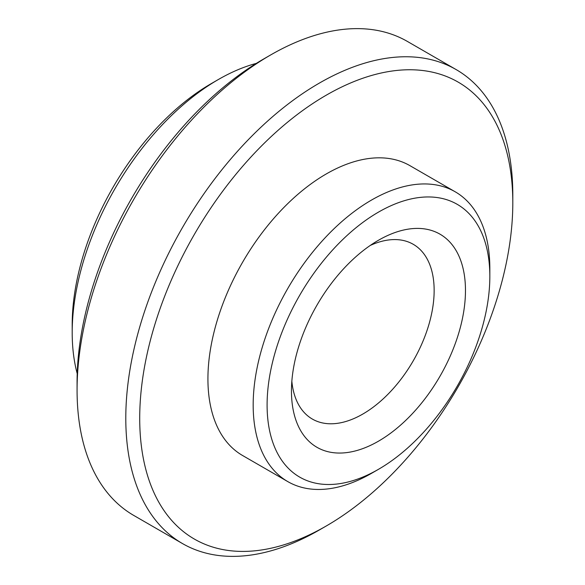 <?xml version="1.0" encoding="UTF-8"?>
<svg xmlns="http://www.w3.org/2000/svg" width="585" height="585" viewBox="0 0 585 585"><rect width="100%" height="100%" fill="white"/><g stroke="black" fill="none" stroke-linecap="round" stroke-linejoin="round"><path stroke-width="0.88" d="M371.504 473.338L378.466 469.324A157.497 90.931 120 0 0 489.835 276.427A157.497 90.931 120 0 0 378.466 212.128A157.497 90.931 120 0 0 267.096 405.025A157.497 90.931 120 0 0 378.466 469.324L371.504 473.338A167.347 96.613 -60 0 1 287.835 481.63A167.347 96.613 -60 0 1 262.182 347.534A167.347 96.613 -60 0 1 371.504 200.07A167.347 96.613 -60 0 1 455.174 191.778A167.347 96.613 -60 0 1 489.835 268.391A167.347 96.613 -60 0 1 489.777 272.5M72.196 332.689L72.196 324.646A196.874 113.665 -60 0 1 211.404 83.531A196.874 113.665 -60 0 1 211.412 83.531L218.366 79.509A206.717 119.347 120 0 0 72.196 332.689A206.717 119.347 120 0 0 77.213 373.625M256.325 63.385A206.717 119.347 120 0 0 218.373 79.509A206.717 119.347 120 0 0 218.366 79.509L211.404 83.531M77.074 390.151L77.074 382.115A263.813 152.312 -60 0 1 263.608 59.012A263.813 152.312 -60 0 1 263.616 59.012L270.57 54.997A273.656 157.994 120 0 0 270.57 54.997A273.656 157.994 120 0 0 77.074 390.151A273.656 157.994 120 0 0 133.746 515.429L182.469 543.56A273.656 157.994 -60 0 1 140.524 324.273A273.656 157.994 -60 0 1 319.3 83.129A273.656 157.994 -60 0 1 456.124 69.571A273.656 157.994 -60 0 1 512.804 194.849A273.656 157.994 -60 0 1 512.767 198.922M319.3 530.003L326.262 525.988A263.813 152.312 120 0 0 512.804 202.885A263.813 152.312 120 0 0 326.262 95.179A263.813 152.312 120 0 0 139.713 418.282A263.813 152.312 120 0 0 326.262 525.988L319.3 530.003A273.656 157.994 -60 0 1 182.469 543.56M378.458 240.259L378.466 240.259A123.047 71.041 120 0 0 378.458 240.259A123.047 71.041 120 0 0 291.454 390.955A123.047 71.041 120 0 0 378.466 441.192A123.047 71.041 120 0 0 465.47 290.489A123.047 71.041 120 0 0 378.466 240.259M291.842 381.244A100.898 58.251 120 0 0 312.353 419.065A100.898 58.251 120 0 0 362.802 414.063A100.898 58.251 120 0 0 428.717 325.15A100.898 58.251 120 0 0 413.251 244.303A100.898 58.251 120 0 0 370.239 245.451M455.174 191.778L409.931 165.657A167.347 96.613 120 0 0 326.262 173.95A167.347 96.613 120 0 0 216.933 321.414A167.347 96.613 120 0 0 242.585 455.51L287.835 481.63M456.124 69.571L407.401 41.44A273.656 157.994 120 0 0 270.577 54.997L263.608 59.012M512.804 202.885L512.804 194.849M489.835 276.427L489.835 268.391"/></g></svg>
